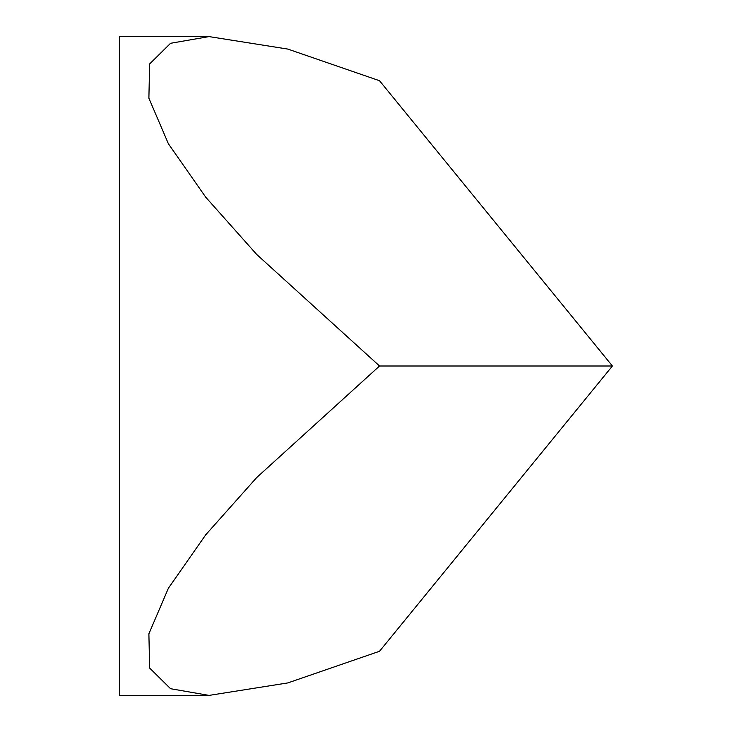 <?xml version="1.0" encoding="UTF-8"?>
<svg xmlns="http://www.w3.org/2000/svg" width="732" height="732" viewBox="0 0 732 732"><rect width="100%" height="100%" fill="white"/><g stroke="black" fill="none" stroke-linecap="round" stroke-linejoin="round"><path stroke-width="1.1" d="M209.05 36.6L170.556 43.289L149.63 63.959L148.889 98.216L168.424 143.838L205.793 197.274L256.712 254.462L379.533 366L256.712 477.538L205.793 534.726L168.424 588.162L148.889 633.784L149.63 668.042L170.556 688.711L209.05 695.4L287.832 682.919L379.533 651.27L612.4 366L379.533 80.73L287.832 49.081L209.05 36.6L119.6 36.6L119.6 695.4L209.05 695.4M379.533 366L612.4 366"/></g></svg>
